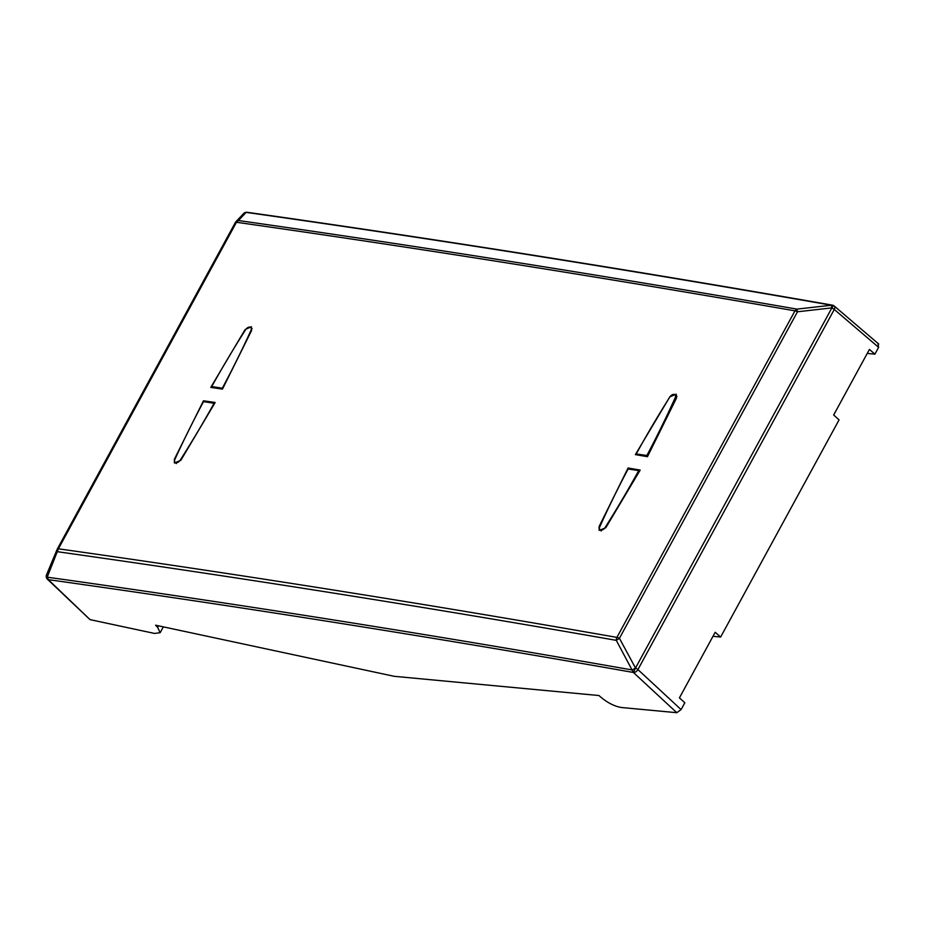<?xml version="1.0" encoding="UTF-8"?>
<svg xmlns="http://www.w3.org/2000/svg" width="925" height="925" viewBox="0 0 925 925"><rect width="100%" height="100%" fill="white"/><g stroke="black" fill="none" stroke-linecap="round" stroke-linejoin="round"><path stroke-width="1.39" d="M46.493 574.945A3.989 3.781 10.2 0 0 46.296 575.651L46.285 575.674A3.989 3.989 0 0 0 47.453 579.247L90.026 619.623L48.343 579.686L46.539 574.818A3.989 3.989 0 0 0 46.296 575.651A3.989 3.781 10.2 0 0 48.354 579.663C238.87 606.361 433.883 637.302 633.382 672.463L616.293 640.354A3.989 2.879 100 0 1 616.917 637.394A3.989 1.168 28.6 0 1 619.426 638.308L616.293 640.354C426.043 606.962 239.876 577.431 57.812 551.762L57.13 549.404L46.539 574.818M878.75 344.065L834.257 306.048A3.989 3.989 0 0 0 833.437 305.504L833.448 305.689A3.989 2.393 130.5 0 1 834.257 306.048A3.989 2.393 130.5 0 1 834.281 309.459L878.611 347.337L874.888 354.159L869.431 349.407L833.668 414.99L839.056 419.892L720.644 637.036L715.187 632.272L679.424 697.866L684.812 702.769L681.089 709.591L676.811 712.701L621.438 707.509C614.894 706.423 608.257 703.173 601.504 697.739L598.961 695.531L394.189 676.314L155.562 625.196L157.632 627.335L160.152 632.712L154.556 633.44L90.026 619.623M833.437 305.504L831.887 307.875L833.379 305.47A3.989 3.989 0 0 0 832.292 305.123L796.899 309.123C606.534 275.939 420.378 246.408 238.419 220.532L246.131 212.38A3.989 3.769 -136.6 0 0 243.68 213.502L243.68 213.502A3.989 3.989 0 0 1 247.137 212.299L246.131 212.38C436.542 239.298 631.59 270.239 831.263 305.192L831.887 307.875L797.477 311.783L619.426 638.308L635.475 667.966L632.342 670.001C432.808 634.816 237.76 603.875 47.21 577.177L58.402 548.803A3.989 1.168 -151.4 0 0 57.315 549.022A3.989 1.168 -151.4 0 0 57.269 549.138M878.611 347.337L877.987 343.753M867.234 353.419L874.888 354.159M46.25 575.963L48.354 579.663A3.989 2.451 -46.2 0 1 47.453 579.247M235.424 222.405L235.968 221.665A3.989 3.989 0 0 0 235.366 222.486A3.989 1.168 -151.4 0 1 236.453 222.266C418.412 248.143 604.592 277.673 794.968 310.858L616.917 637.394C426.656 604.002 240.477 574.471 58.402 548.803L236.453 222.266L238.419 220.532L235.32 222.601L57.385 548.93M794.968 310.858A3.989 1.168 28.6 0 1 797.477 311.783L796.899 309.123L794.968 310.858M712.99 636.296L720.644 637.036M676.51 398.039L676.187 394.142L669.804 396.894L635.382 454.614A16651.804 4873.05 -151.4 0 1 647.477 456.684L676.51 398.039M628.087 468.004A16651.804 4873.05 -151.4 0 1 640.181 470.073L605.759 527.793L599.192 530.372L599.053 526.637L628.087 468.004L629.543 469.218M210.773 387.402L245.09 329.601L251.334 326.722L251.588 330.549L222.463 389.101A16651.804 4873.05 -151.4 0 0 210.773 387.402M215.155 402.502A16651.804 4873.05 -151.4 0 0 203.465 400.791L174.339 459.355L174.42 463.02L180.838 460.292L215.155 402.502M204.656 401.785L203.465 400.791M214.103 403.288L203.535 401.612A744.671 452.279 -47.9 0 0 174.941 459.286A4.012 2.44 -47.9 0 0 175.022 462.257A4.012 2.44 -47.9 0 0 180.248 460.13A744.671 452.279 -47.9 0 0 214.103 403.288L214.542 403.612M211.744 386.546L222.324 388.222A744.671 452.279 -47.9 0 0 250.906 330.549A4.012 2.44 -47.9 0 0 250.675 327.438A4.012 2.44 -47.9 0 0 245.599 329.705A744.671 452.279 -47.9 0 0 211.744 386.546L212.819 387.702M638.724 470.594L628.098 469.01A744.671 452.279 -47.9 0 0 599.816 526.707A4.012 2.44 -47.9 0 0 599.909 529.655A4.012 2.44 -47.9 0 0 605.147 527.504A744.671 452.279 -47.9 0 0 638.724 470.594L639.545 471.218M636.238 453.932L646.864 455.516A744.671 452.279 -47.9 0 0 675.146 397.819A4.012 2.44 -47.9 0 0 674.915 394.732A4.012 2.44 -47.9 0 0 669.816 397.022A744.671 452.279 -47.9 0 0 636.238 453.932L637.152 454.915M646.864 455.516L647.673 456.314M681.089 709.591L637.915 669.573A3.989 1.168 -151.4 0 0 635.533 667.989L831.887 307.875L834.281 309.459L637.915 669.573A3.989 2.347 132.8 0 1 633.44 672.498L635.533 667.989L633.44 672.498L676.811 712.701M833.171 305.632L830.928 305.238M248.363 212.854A3.989 3.804 8.7 0 0 246.05 212.461M158.464 625.809L157.632 627.335M57.13 549.404A3.989 3.989 0 0 1 57.315 549.022L235.366 222.486A3.989 1.168 -151.4 0 0 235.32 222.601M675.146 397.819L676.198 398.721M832.292 305.123C632.619 270.169 437.56 239.228 247.137 212.299M163.343 626.861L160.187 632.654M235.968 221.665L243.68 213.502M250.675 327.438L252.086 328.548M175.022 462.257L176.305 463.575M674.915 394.732L676.984 396.374M599.909 529.655L601.192 530.985"/></g></svg>
